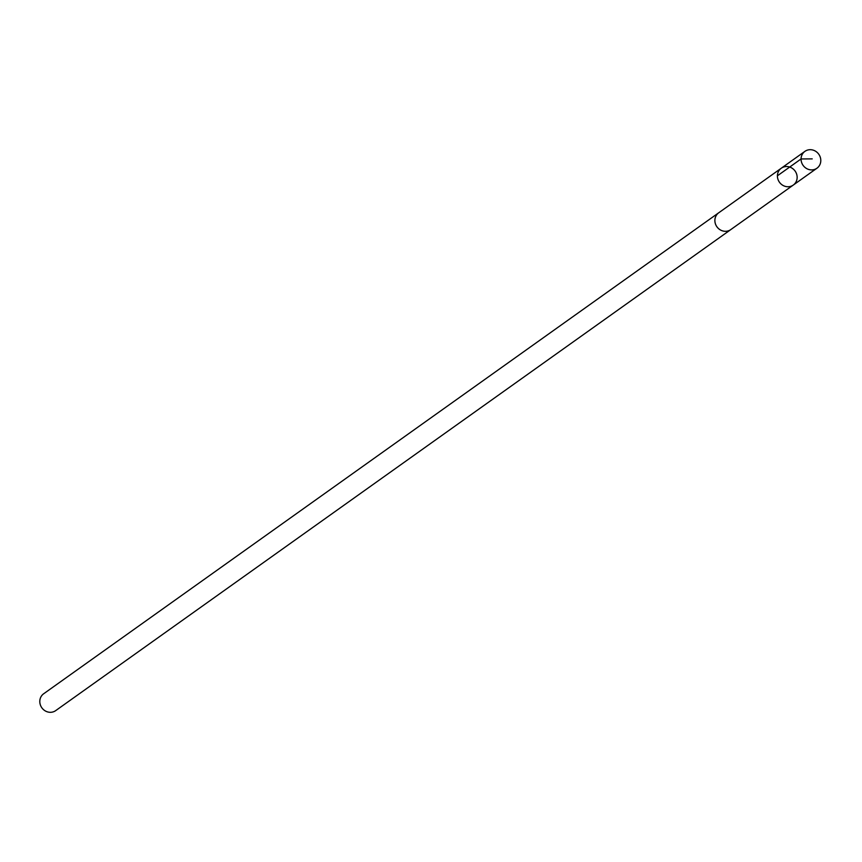 <?xml version="1.0" encoding="UTF-8"?>
<svg xmlns="http://www.w3.org/2000/svg" width="862" height="862" viewBox="0 0 862 862"><rect width="100%" height="100%" fill="white"/><g stroke="black" fill="none" stroke-linecap="round" stroke-linejoin="round"><path stroke-width="1.29" d="M731.051 229.411A10.355 9.622 -125.5 0 1 730.75 229.637A10.344 9.611 -125.5 0 1 717.852 227.924A10.344 9.611 -125.5 0 1 716.775 214.703A10.344 9.611 -125.5 0 1 718.736 212.785L781.274 168.219A10.344 9.611 54.5 0 0 779.302 170.137A10.344 9.611 54.5 0 0 780.379 183.369A10.344 9.611 54.5 0 0 793.277 185.071A10.344 9.611 54.5 0 0 795.109 171.064A10.344 9.611 54.5 0 0 781.274 168.219A10.344 9.611 54.5 0 0 779.302 170.137A10.344 9.611 54.5 0 0 780.379 183.369A10.344 9.611 54.5 0 0 793.277 185.071L816.928 168.23A10.355 9.622 -125.5 0 1 804.03 166.517A10.355 9.622 -125.5 0 1 802.953 153.285A10.355 9.622 -125.5 0 1 804.914 151.367A10.355 9.622 -125.5 0 1 817.822 153.07A10.355 9.622 -125.5 0 1 818.9 166.312A10.355 9.622 -125.5 0 1 816.928 168.23M793.277 185.071L730.739 229.626A10.355 9.622 -125.5 0 1 716.904 226.781A10.355 9.622 -125.5 0 1 718.736 212.774A10.355 9.622 -125.5 0 1 719.048 212.558M730.75 229.637L55.674 710.633A10.355 9.622 -125.5 0 1 41.839 707.788A10.355 9.622 -125.5 0 1 43.66 693.77L718.736 212.774M777.405 175.805L801.057 158.953L812.219 158.877M781.274 168.219L804.914 151.367"/></g></svg>
